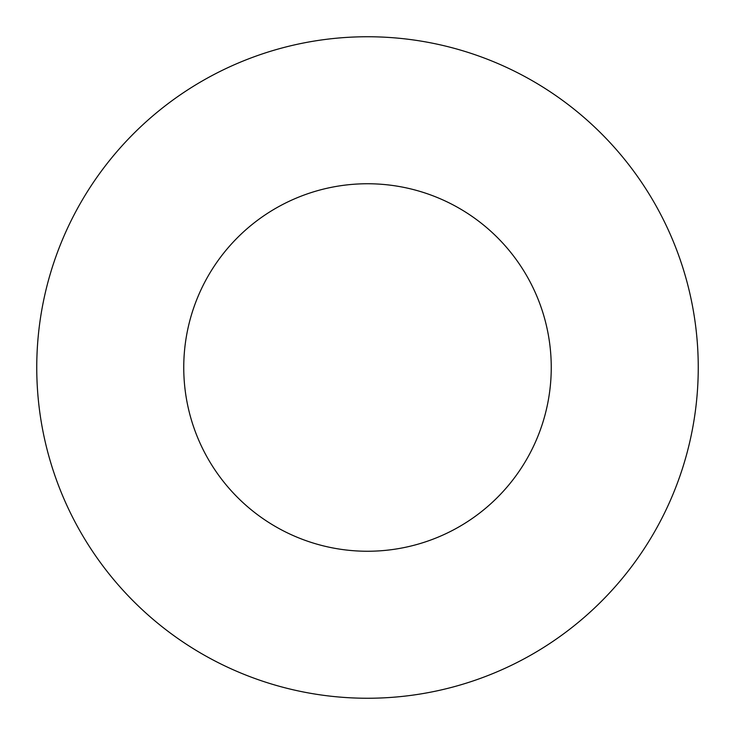<?xml version="1.0" encoding="UTF-8"?>
<svg xmlns="http://www.w3.org/2000/svg" width="735" height="735" viewBox="0 0 735 735"><rect width="100%" height="100%" fill="white"/><g stroke="black" fill="none" stroke-linecap="round" stroke-linejoin="round"><path stroke-width="1.1" d="M698.25 367.5A330.75 330.75 0 0 0 367.5 36.75A330.75 330.75 0 0 0 36.75 367.5A330.75 330.75 0 0 0 367.5 698.25A330.75 330.75 0 0 0 698.25 367.5A330.75 330.75 0 0 0 367.5 36.75A330.75 330.75 0 0 0 36.75 367.5A330.75 330.75 0 0 0 367.5 698.25A330.75 330.75 0 0 0 698.25 367.5M551.25 367.5A183.75 183.75 0 0 1 367.5 551.25A183.75 183.75 0 0 1 183.75 367.5A183.75 183.75 0 0 1 367.5 183.75A183.75 183.75 0 0 1 551.25 367.5A183.75 183.75 0 0 0 367.5 183.75A183.75 183.75 0 0 0 183.75 367.5A183.75 183.75 0 0 0 367.5 551.25A183.75 183.75 0 0 0 551.25 367.5"/></g></svg>
